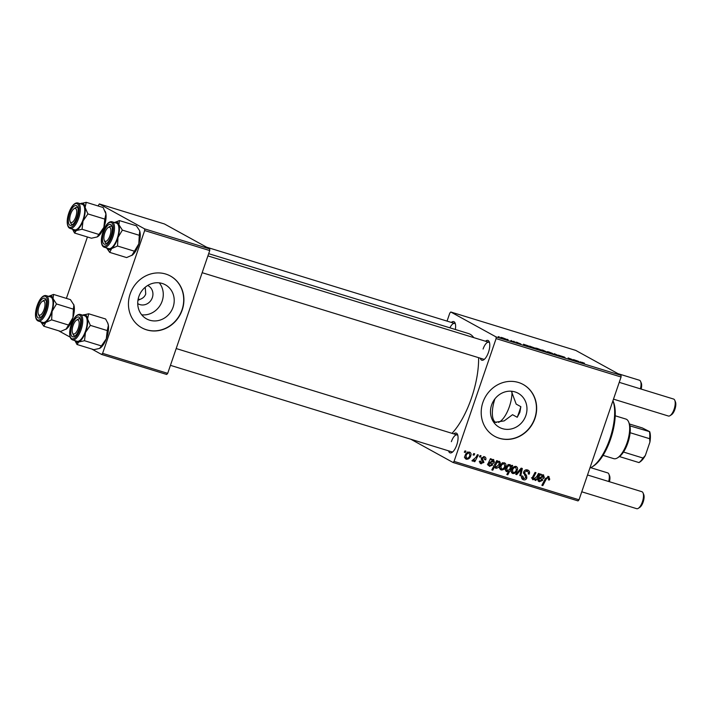 <?xml version="1.0" encoding="UTF-8"?>
<svg xmlns="http://www.w3.org/2000/svg" width="711" height="711" viewBox="0 0 711 711"><rect width="100%" height="100%" fill="white"/><g stroke="black" fill="none" stroke-linecap="round" stroke-linejoin="round"><path stroke-width="1.07" d="M159.291 282.854A19.464 17.864 -61.2 0 1 162.161 301.082A19.464 17.864 -61.2 0 1 141.702 314.804M137.73 303.588A10.354 9.501 118.8 0 0 138.236 303.899A10.354 9.501 118.8 0 0 152.341 297.625A10.354 9.501 118.8 0 0 148.226 285.76A10.354 9.501 118.8 0 0 147.692 285.493M137.943 300.282A10.354 9.501 118.8 0 0 139.765 299.464C142.787 298.433 144.777 296.611 145.737 293.99L145.231 287.253M138.841 296.576A19.464 17.864 118.8 0 0 146.582 318.892A19.464 17.864 118.8 0 0 173.102 307.108A19.464 17.864 118.8 0 0 165.361 284.791A19.464 17.864 118.8 0 0 138.841 296.576M130.14 293.954A29.578 27.142 118.8 0 0 141.916 327.869A29.578 27.142 118.8 0 0 182.212 309.96A29.578 27.142 118.8 0 0 170.444 276.037A29.578 27.142 118.8 0 0 130.14 293.954M141.809 327.807A29.578 27.142 118.8 0 0 182.007 309.845A29.578 27.142 118.8 0 0 170.338 275.984M511.405 391.228L516.186 404.106L520.852 406.674L519.883 412.264L517.226 417.277L512.551 414.7L504.17 420.894L493.861 422.467M525.856 415.544A19.464 17.864 -61.2 0 1 499.335 427.329A19.464 17.864 -61.2 0 1 491.594 405.012A19.464 17.864 -61.2 0 1 518.106 393.227A19.464 17.864 -61.2 0 1 525.856 415.544M482.893 402.39A29.578 27.142 118.8 0 0 494.66 436.305A29.578 27.142 118.8 0 0 534.965 418.397A29.578 27.142 118.8 0 0 523.189 384.482A29.578 27.142 118.8 0 0 482.893 402.39M494.563 436.252A29.578 27.142 118.8 0 0 534.752 418.281A29.578 27.142 118.8 0 0 523.092 384.429M485.489 341.227A10.354 4.035 107.1 0 1 489.266 341.858A10.354 4.035 107.1 0 1 488.475 352.309A10.354 4.035 107.1 0 1 483.756 359.793A10.354 4.035 107.1 0 1 480.281 358.193M202.164 272.695L483.569 359.206A8.87 3.466 -72.9 0 0 484.529 359.171M453.769 433.879A10.354 4.035 107.1 0 1 457.546 434.51A10.354 4.035 107.1 0 1 456.755 444.953A10.354 4.035 107.1 0 1 452.036 452.436A10.354 4.035 107.1 0 1 448.552 450.845M170.436 365.347L451.849 451.858A8.87 3.466 -72.9 0 0 452.809 451.823M208.679 253.667L468.442 333.521A56.205 21.925 107.1 0 1 473.757 337.618M478.601 357.677A56.205 21.925 107.1 0 1 471.482 398.009A56.205 21.925 107.1 0 1 452.009 433.337M139.765 299.464L138.174 298.976M496.109 338.596L496.065 336.916L621.032 375.328L621.067 377.008L496.109 338.596L454.062 461.386L579.021 499.797L578.034 500.908L453.076 462.497L410.834 439.247M496.065 336.916L450.783 311.996L449.796 313.107L447.05 321.105M520.648 343.946L515.813 342.035L520.852 343.955M517.572 342.471L516.693 342.418M519.146 343.529L519.803 343.564M528.78 346.168L523.474 344.213L529.011 346.177M536.085 348.47C535.143 347.972 535.587 347.981 537.418 348.488L540.716 349.759C541.72 350.292 541.275 350.283 539.382 349.759L535.641 348.132M540.6 350.088L541.187 350.123M580.372 361.943L584.495 363.232L581.953 362.281L582.842 363.339L581.882 363.045L580.22 361.775M581.953 362.281L581.269 362.601M542.031 350.31C541.107 349.821 541.453 349.794 543.062 350.221L547.817 352.576L541.578 349.954M553.851 354.194L554.242 353.669L558.926 355.749L555.087 354.034L553.851 354.194M558.713 355.296L564.552 357.126L559.628 355.571L565.129 357.677L563.539 357.42L558.499 355.127M498.358 336.623L499.326 336.916L498.358 336.623M621.032 375.328L575.75 350.407L450.783 311.996M547.674 352.043C546.741 351.536 547.186 351.545 549.016 352.052L552.314 353.323C553.318 353.856 552.874 353.856 550.981 353.323L547.239 351.705M552.198 353.66L552.785 353.687M578.718 361.517L573.413 359.57L578.95 361.526M572.231 359.499L568.107 357.935L572.373 359.846M534.823 348.319L534.939 347.99C535.863 348.47 535.543 348.506 533.97 348.088L531.828 347.661L529.766 346.15L535.401 348.346M501.175 337.743C500.242 337.245 500.686 337.245 502.508 337.761L505.805 339.023C506.81 339.556 506.365 339.556 504.481 339.023L500.74 337.405M505.69 339.36L506.285 339.387M507.112 339.316L508.081 339.609L507.112 339.316M511.04 340.649L512.933 341.609L510.48 340.862M513.502 341.28L514.471 341.573L513.502 341.28M480.138 455.52L481.08 455.813L480.405 457.146L479.436 456.844L480.138 455.52M473.748 453.556L474.69 453.849L474.015 455.182L473.046 454.88L473.748 453.556M480.254 463.305L481.24 463.848L479.818 461.03L480.814 461.199L481.587 462.977L482.911 462.301L481.409 459.466L481.374 458.035L484.307 456.666C485.737 457.164 486.208 458.204 485.746 459.768L484.715 459.733L483.96 457.537L482.342 458.248L483.915 462.443L480.68 463.616M479.232 461.723L481.587 462.977M484.307 456.666L484.875 456.897M499.14 461.226C500.286 461.999 500.544 463.145 499.904 464.647C499.211 466.94 497.833 468.158 495.754 468.309L494.669 466.683L492.767 470.202L491.808 469.9L496.696 460.612L497.647 460.906L497.149 461.839L499.406 461.332M527.535 469.953C529.402 470.646 529.971 472.042 529.224 474.121L528.237 473.953L528.486 472.442L527.082 471.073L524.674 472.14L524.62 473.073L526.522 475.49L526.86 477.952C526.176 479.587 525.029 480.192 523.429 479.765C521.812 479.152 521.252 477.934 521.732 476.112L522.789 476.094L523.847 478.636L525.9 477.73L523.696 471.944C524.487 470.167 525.767 469.5 527.535 469.953L528.273 470.255M525.34 470.06L527.589 471.286L525.278 470.087M522.309 479.152L522.807 479.507M521.394 477.339L523.847 478.636M516.026 466.416C517.457 467.091 517.884 468.265 517.315 469.935C516.559 472.442 515.04 473.642 512.764 473.544C511.342 472.815 510.942 471.606 511.573 469.891C512.329 467.491 513.822 466.336 516.026 466.416L516.462 466.594M532.548 479.498L533.081 479.792L532.281 477.632L535.036 472.397L535.987 472.691L533.25 477.908L533.685 478.992L536.814 476.592L538.467 473.455L539.427 473.748L535.872 480.503L534.912 480.209L535.507 479.081L532.788 479.667M531.464 477.792L533.685 478.992M548.608 476.432L549.736 479.161L549.345 480.023L548.35 479.854L548.732 479.036L548.154 477.552L546.279 479.01L542.822 485.586L541.862 485.293L545.444 478.476L549.043 476.61M621.067 377.008L579.021 499.797M543.337 474.806L544.324 477.374C543.622 478.858 542.52 479.356 541.027 478.867L539.329 478.627L538.911 479.427L539.747 480.858L541.755 479.934L542.653 480.352L539.365 481.72L537.907 479.214L540.342 474.024L541.32 474.326L541.115 475.241L543.666 474.948M537.338 479.578L539.747 480.858M538.36 481.169L538.805 481.489M506.152 471.375L506.694 471.677C505.503 470.922 505.219 469.775 505.859 468.247C506.561 465.936 507.965 464.718 510.08 464.585L511.182 466.487L511.84 465.27L512.675 465.527L507.796 474.815L506.836 474.521L508.561 471.286L506.41 471.553M521.163 468.131L522.327 468.487L520.799 475.872L519.848 475.579L521.234 469.367L516.746 474.628L515.724 474.308L521.163 468.131M504.437 462.852C505.859 463.528 506.285 464.701 505.717 466.372C504.961 468.878 503.441 470.078 501.175 469.98C499.744 469.251 499.344 468.034 499.975 466.327C500.74 463.928 502.224 462.772 504.437 462.852L504.863 463.03M493.398 459.457L494.394 462.026C493.692 463.51 492.59 464.007 491.088 463.51L489.399 463.27L488.972 464.079L489.808 465.501L491.816 464.576L492.723 464.994L489.426 466.372L487.977 463.865L490.403 458.675L491.381 458.977L491.177 459.893L493.736 459.59M487.399 464.23L489.808 465.501M469.527 452.116C470.949 452.791 471.375 453.965 470.806 455.644C470.051 458.151 468.531 459.35 466.265 459.244C464.834 458.524 464.443 457.306 465.074 455.6C465.829 453.2 467.314 452.036 469.527 452.116L469.953 452.294M477.401 454.676L478.361 454.969L474.806 461.732L473.846 461.439L474.593 460.044L472.504 461.163L471.953 460.71L475.943 457.369L477.401 454.676M464.994 450.863L465.936 451.156L465.261 452.489L464.292 452.196L464.994 450.863M144.653 230.551L144.617 228.88L209.701 248.886L209.736 250.565L144.653 230.551L102.615 353.349L167.698 373.355L166.703 374.466L101.62 354.46L91.755 349.021M70.167 337.147L58.578 330.766M209.701 248.886L164.419 223.956L99.336 203.95L98.038 205.95M87.417 236.985L66.39 298.38M144.617 228.88L99.336 203.95M209.736 250.565L167.698 373.355M101.62 354.46L102.615 353.349M451.325 322.421A10.354 4.035 107.1 0 1 455.102 323.052A10.354 4.035 107.1 0 1 455.333 329.495M453.076 462.497L454.062 461.386M455.396 323.994A8.87 3.466 -72.9 0 0 454.613 323.434A8.87 3.466 -72.9 0 0 449.903 327.824M489.559 342.809A8.87 3.466 -72.9 0 0 488.786 342.24A8.87 3.466 -72.9 0 0 483.089 349.021M457.84 435.452A8.87 3.466 -72.9 0 0 457.057 434.892A8.87 3.466 -72.9 0 0 451.369 441.673M548.821 478.654L549.736 479.161M548.501 479.561L549.345 480.023M541.96 485.106L542.822 485.586M547.763 476.343L547.843 477.357M540.2 474.744L541.115 475.241M542.36 474.752L542.44 475.41M543.435 476.885L544.324 477.374M540.689 477.828L538.68 477.668M538.414 478.121L539.329 478.627M538.014 478.938L538.911 479.427M539.098 480.547L538.023 480.716M540.929 474.575L542.991 475.712L539.8 477.783L543.382 477.09L542.742 475.606L541.613 474.984M538.902 477.294L539.8 477.783M535.01 480.032L535.872 480.503M535.01 478.805L535.507 479.081M532.628 478.432L532.13 478.627M532.37 477.419L533.25 477.908M506.934 474.344L507.796 474.815M507.841 470.886L508.561 471.286M506.214 470.3L505.645 470.531M509.049 464.594L509.12 465.065M510.48 466.105L511.182 466.487M509.627 469.287L510.391 467.731L509.849 465.492C508.329 465.776 507.316 466.78 506.81 468.522L507.307 470.886L509.627 469.287M505.068 469.678L507.307 470.886M505.939 468.042L506.81 468.522M508.552 464.781L507.983 464.443M515.235 466.318L515.484 467.136M516.426 469.447L517.315 469.935M512.444 472.326L511.556 472.531M513.111 472.664C514.737 472.548 515.813 471.571 516.328 469.758L515.715 467.296C514.133 467.465 513.066 468.425 512.524 470.193L513.111 472.664L510.862 471.455M511.644 469.704L512.524 470.193M519.892 475.375L520.799 475.872M520.461 468.94L521.234 469.367M515.875 474.148L516.746 474.628M527.055 469.838L527.491 471.233M528.353 473.642L529.224 474.121M523.803 471.66L524.674 472.14M523.545 472.477L524.62 473.073M523.483 473.215L526.522 475.49M524.46 474.361L524.958 475.668M525.962 477.463L526.86 477.952M523.492 478.485L521.981 478.761M522.043 475.943L522.709 476.317M503.637 462.754L503.886 463.572M504.828 465.883L505.717 466.372M500.855 468.762L499.957 468.967M501.513 469.1C503.139 468.984 504.215 468.007 504.739 466.194L504.126 463.732C502.535 463.901 501.468 464.861 500.926 466.629L501.513 469.1L499.264 467.891M500.046 466.14L500.926 466.629M502.73 462.968L502.286 462.692M496.296 461.368L497.149 461.839M498.1 461.288L498.162 461.795M499.015 464.167L499.904 464.647M495.185 466.985L494.74 467.154M493.763 466.185L496.002 467.403L498.873 464.567L499.122 462.692L498.527 462.017L497.131 462.55L495.487 465.225L496.002 467.403M491.905 469.722L492.767 470.202M494.545 464.701L495.487 465.225M496.002 461.928L497.131 462.55M497.62 461.519L499.122 462.692M490.261 459.386L491.177 459.893M492.421 459.404L492.501 460.061M493.496 461.537L494.394 462.026M490.75 462.479L488.75 462.31M488.484 462.772L489.399 463.27M488.084 463.581L488.972 464.079M489.159 465.19L488.084 465.367M490.99 459.226L493.052 460.364L489.861 462.434L493.443 461.732L492.803 460.257L491.674 459.635M488.964 461.946L489.861 462.434M484.84 459.27L485.746 459.768M484.813 459.404L485.702 459.893M481.48 457.768L482.342 458.248M481.285 458.346L482.334 458.924M481.294 459.119L481.951 460.257M483.009 461.937L483.915 462.443M480.814 462.594L479.889 462.825M483.622 456.533L483.889 457.457M468.727 452.027L468.976 452.845M469.918 455.156L470.806 455.644M465.945 458.035L465.047 458.231M466.612 458.373C468.229 458.248 469.304 457.28 469.829 455.458L469.216 453.005C467.625 453.165 466.558 454.133 466.016 455.893L466.612 458.373L464.354 457.155M465.136 455.413L466.016 455.893M467.82 452.232L467.376 451.965M473.144 454.702L474.015 455.182M473.944 461.261L474.806 461.732M474.139 459.795L474.593 460.044M479.534 456.666L480.405 457.146M464.39 452.009L465.261 452.489M554.038 354.247L554.242 353.669M550.67 353.225L550.696 353.154C551.923 353.483 552.154 353.447 551.407 353.056L549.336 352.229C548.163 351.927 547.923 351.963 548.625 352.327L550.696 353.154C551.923 353.483 552.154 353.447 551.407 353.056M548.581 352.46L548.625 352.327C547.923 351.963 548.163 351.927 549.336 352.229M545.719 351.438L543.462 350.425C542.422 350.168 542.262 350.23 542.973 350.603L544.866 351.438M542.928 350.736L542.973 350.603C542.262 350.23 542.422 350.168 543.462 350.425M576.354 360.539L577.821 361.09L576.354 360.539M539.071 349.661L539.098 349.59C540.324 349.91 540.556 349.883 539.809 349.492L537.738 348.666C536.565 348.363 536.334 348.39 537.027 348.763L539.098 349.59C540.324 349.91 540.556 349.883 539.809 349.492M536.983 348.897L537.027 348.763C536.334 348.39 536.565 348.363 537.738 348.666M533.561 347.963L531.366 346.79L534.068 347.741M531.65 347.528L531.366 346.79M526.416 345.19L527.882 345.742L526.416 345.19M504.17 338.925L504.188 338.854C505.414 339.183 505.654 339.147 504.899 338.756L502.828 337.938C501.655 337.627 501.424 337.663 502.126 338.036L504.188 338.854C505.414 339.183 505.654 339.147 504.899 338.756M502.073 338.169L502.126 338.036C501.424 337.663 501.655 337.627 502.828 337.938M511.236 341.076L511.431 340.516M613.397 401.848A36.972 14.424 107.1 0 1 610.58 439.14A36.972 14.424 107.1 0 1 593.712 465.874L592.254 466.825A38.456 15.002 -72.9 0 0 609.789 439.025A38.456 15.002 -72.9 0 0 612.935 400.755L613.397 401.848M520.852 406.674A48.81 19.037 107.1 0 1 519.154 412.033A48.81 19.037 107.1 0 1 517.226 417.277M494.927 398.862A20.708 8.079 -72.9 0 0 496.091 422.485A20.708 8.079 -72.9 0 0 496.269 422.53M498.464 422.37A20.708 8.079 -72.9 0 0 509.378 406.656A20.708 8.079 -72.9 0 0 512 391.992M589.89 468.069A38.456 15.002 -72.9 0 0 592.254 466.825M114.462 222.525A14.398 5.617 107.1 0 1 116.8 222.108A14.398 5.617 107.1 0 1 118.933 224.747L119.412 220.579L114.453 222.525M110.409 224.374A10.354 4.035 107.1 0 1 111.778 225.822A10.354 4.035 107.1 0 1 111.254 235.465A10.354 4.035 107.1 0 1 106.268 243.749A10.354 4.035 107.1 0 1 104.366 244.184A10.354 4.035 107.1 0 1 103.513 233.146A10.354 4.035 107.1 0 1 110.409 224.374M106.099 243.162A8.87 3.466 -72.9 0 0 107.041 243.135A8.87 3.466 107.1 0 1 106.081 243.162A8.87 3.466 -72.9 0 0 106.099 243.162M108.188 227.52A7.394 2.888 -72.9 0 0 104.819 232.861A7.394 2.888 -72.9 0 0 104.25 240.318A7.394 2.888 -72.9 0 0 109.965 235.697A7.394 2.888 -72.9 0 0 108.188 227.52L109.654 226.569A8.87 3.466 107.1 0 1 111.298 226.196A8.87 3.466 107.1 0 1 112.08 226.765A8.87 3.466 -72.9 0 0 111.298 226.196A8.87 3.466 -72.9 0 0 111.28 226.196A8.87 3.466 -72.9 0 0 108.872 227.209M108.659 248.592A13.313 5.19 -72.9 0 0 108.685 248.601A13.313 5.19 -72.9 0 0 108.712 248.61A13.313 5.19 -72.9 0 0 117.573 237.376A13.313 5.19 -72.9 0 0 116.506 223.156A13.313 5.19 -72.9 0 0 116.48 223.147M139.507 230.462A14.398 5.617 107.1 0 1 139.534 230.515L136.316 225.778L119.412 220.579M122.372 230.115L118.933 224.747A14.398 5.617 107.1 0 1 117.99 237.456L122.372 230.115L139.285 235.305L138.814 243.864L134.432 251.205L117.519 246.015L117.99 237.456A14.398 5.617 107.1 0 1 111.654 248.592L117.519 246.015M139.534 230.515A14.398 5.617 107.1 0 1 139.756 231.146L139.285 235.305M134.432 251.205L131.811 255.48A14.398 5.617 107.1 0 0 131.864 255.445L131.811 255.489M109.707 252.378L111.654 248.592A14.398 5.617 107.1 0 1 106.641 247.97L109.707 252.378L126.611 257.578L132.477 255A14.398 5.617 107.1 0 1 131.864 255.445M139.756 231.146A14.398 5.617 107.1 0 1 138.814 243.864A14.398 5.617 107.1 0 1 132.477 255M104.641 240.967A8.87 3.466 -72.9 0 0 106.081 243.162A8.87 3.466 107.1 0 1 104.926 241.936L104.25 240.318M82.965 315.062A14.398 5.617 107.1 0 1 85.942 315.24A14.398 5.617 107.1 0 1 87.56 318.972L88.679 313.782L82.743 315.177A14.398 5.617 -72.9 0 1 82.965 315.062M79.312 317.373A10.354 4.035 107.1 0 1 80.059 318.466A10.354 4.035 107.1 0 1 79.534 328.118A10.354 4.035 107.1 0 1 74.548 336.401A10.354 4.035 107.1 0 1 72.024 336.49A10.354 4.035 107.1 0 1 72.371 324.118A10.354 4.035 107.1 0 1 79.312 317.373M72.922 333.61A8.87 3.466 -72.9 0 0 73.846 335.521A8.87 3.466 -72.9 0 0 74.362 335.814A8.87 3.466 -72.9 0 0 75.322 335.779A8.87 3.466 107.1 0 1 74.362 335.814A8.87 3.466 107.1 0 1 73.206 334.579L72.531 332.97A7.394 2.888 -72.9 0 0 78.246 328.349A7.394 2.888 -72.9 0 0 76.468 320.172A7.394 2.888 -72.9 0 0 73.1 325.514A7.394 2.888 -72.9 0 0 72.531 332.97M76.468 320.172L77.934 319.212A8.87 3.466 107.1 0 1 79.579 318.848A8.87 3.466 107.1 0 1 80.352 319.408A8.87 3.466 -72.9 0 0 80.094 319.132A8.87 3.466 -72.9 0 0 79.579 318.848A8.87 3.466 -72.9 0 0 77.152 319.852M85.56 316.235A13.313 5.19 -72.9 0 0 84.787 315.808L80.361 314.449A13.313 5.19 107.1 0 1 81.134 314.875A13.313 5.19 107.1 0 1 81.072 329.753A13.313 5.19 107.1 0 1 72.54 339.894L76.966 341.253A13.313 5.19 -72.9 0 0 85.498 331.113A13.313 5.19 -72.9 0 0 85.56 316.235M107.725 322.972A14.398 5.617 107.1 0 1 107.805 323.167L105.592 318.981L88.679 313.782M107.592 322.652L108.383 325.38L107.254 330.571L90.35 325.371L87.56 318.972A14.398 5.617 107.1 0 1 85.471 332.446L90.35 325.371M107.254 330.571L106.294 338.845L101.406 345.919L84.502 340.72L85.471 332.446A14.398 5.617 107.1 0 1 78.788 342L84.502 340.72M101.406 345.919L99.611 348.408L93.896 349.679L76.992 344.488L78.788 342A14.398 5.617 107.1 0 1 74.922 340.622L76.992 344.488M107.805 323.167A14.398 5.617 107.1 0 1 108.383 325.38A14.398 5.617 107.1 0 1 106.294 338.845A14.398 5.617 107.1 0 1 100.144 348.097A14.398 5.617 107.1 0 1 100.1 348.123L99.611 348.408M105.272 211.514A14.398 5.617 107.1 0 1 105.361 211.709A14.398 5.617 107.1 0 1 105.939 213.922L104.81 219.112L87.906 213.913L85.116 207.514L86.235 202.324L80.299 203.719A14.398 5.617 107.1 0 1 80.521 203.604A14.398 5.617 107.1 0 1 85.116 207.514A14.398 5.617 107.1 0 1 83.018 220.988L87.906 213.913M86.235 202.324L103.148 207.523L105.939 213.922A14.398 5.617 107.1 0 1 103.85 227.387L97.167 236.95L91.452 238.221L74.539 233.03L76.344 230.542A14.398 5.617 107.1 0 1 73.366 230.364A14.398 5.617 107.1 0 1 72.478 229.164L74.539 233.03M69.58 225.031A10.354 4.035 107.1 0 1 69.927 212.66A10.354 4.035 107.1 0 1 76.868 205.914A10.354 4.035 107.1 0 1 77.615 207.008A10.354 4.035 107.1 0 1 77.081 216.659A10.354 4.035 107.1 0 1 72.104 224.943A10.354 4.035 107.1 0 1 69.58 225.031M74.024 208.714A7.394 2.888 -72.9 0 0 70.656 214.055A7.394 2.888 -72.9 0 0 70.087 221.512A7.394 2.888 -72.9 0 0 75.793 216.891A7.394 2.888 -72.9 0 0 74.024 208.714L75.482 207.754A8.87 3.466 107.1 0 1 77.135 207.39A8.87 3.466 107.1 0 1 77.908 207.95A8.87 3.466 -72.9 0 0 77.65 207.674A8.87 3.466 -72.9 0 0 77.135 207.39A8.87 3.466 -72.9 0 0 74.708 208.394M70.478 222.152A8.87 3.466 -72.9 0 0 71.402 224.063A8.87 3.466 -72.9 0 0 71.918 224.356A8.87 3.466 -72.9 0 0 72.877 224.321A8.87 3.466 107.1 0 1 71.918 224.356A8.87 3.466 107.1 0 1 70.762 223.121L70.087 221.512M70.096 228.435L74.522 229.795A13.313 5.19 -72.9 0 0 83.054 219.655A13.313 5.19 -72.9 0 0 83.116 204.777A13.313 5.19 -72.9 0 0 82.343 204.35L77.917 202.991A13.313 5.19 107.1 0 1 78.69 203.417A13.313 5.19 107.1 0 1 78.628 218.295A13.313 5.19 107.1 0 1 70.096 228.435L69.056 227.858C63.706 222.587 71.047 201.284 77.917 202.991M104.81 219.112L103.85 227.387A14.398 5.617 107.1 0 1 97.7 236.639A14.398 5.617 107.1 0 1 97.656 236.665L97.167 236.95M98.962 234.461L82.058 229.262L83.018 220.988A14.398 5.617 -72.9 0 1 76.344 230.542L82.058 229.262M73.642 304.361L73.624 304.308A14.398 5.617 107.1 0 1 73.642 304.361A14.398 5.617 107.1 0 1 73.873 304.992L73.393 309.152L56.489 303.952L53.041 298.593L53.521 294.425L48.57 296.371A14.398 5.617 107.1 0 1 53.041 298.593A14.398 5.617 107.1 0 1 52.099 311.302L56.489 303.952M53.521 294.425L70.425 299.624L73.873 304.992A14.398 5.617 107.1 0 1 72.922 317.701L65.981 329.291A14.398 5.617 107.1 0 1 65.927 329.326M73.624 304.308L73.873 304.992M45.762 322.439A14.398 5.617 107.1 0 1 42.509 323.496A14.398 5.617 107.1 0 1 40.749 321.816L43.815 326.225L45.762 322.439L51.636 319.852L52.099 311.302A14.398 5.617 -72.9 0 1 45.762 322.439M38.483 318.021A10.354 4.035 107.1 0 1 37.63 306.983A10.354 4.035 107.1 0 1 44.526 298.22A10.354 4.035 107.1 0 1 45.895 299.66A10.354 4.035 107.1 0 1 45.362 309.312A10.354 4.035 107.1 0 1 40.385 317.586A10.354 4.035 107.1 0 1 38.483 318.021M42.305 301.357A7.394 2.888 -72.9 0 0 38.927 306.708A7.394 2.888 -72.9 0 0 38.367 314.164A7.394 2.888 -72.9 0 0 44.073 309.543A7.394 2.888 -72.9 0 0 42.305 301.357L43.762 300.406A8.87 3.466 107.1 0 1 45.415 300.042A8.87 3.466 -72.9 0 0 45.397 300.033A8.87 3.466 107.1 0 1 46.188 300.602A8.87 3.466 -72.9 0 0 45.415 300.042A8.87 3.466 -72.9 0 0 42.98 301.046M38.75 314.804A8.87 3.466 -72.9 0 0 40.198 317.008A8.87 3.466 -72.9 0 0 40.216 317.008A8.87 3.466 -72.9 0 0 41.158 316.973A8.87 3.466 107.1 0 1 40.198 317.008A8.87 3.466 107.1 0 1 39.043 315.773L38.367 314.164M50.623 297.002L46.162 295.634A13.313 5.19 107.1 0 1 46.197 295.643A13.313 5.19 107.1 0 1 47.255 309.854A13.313 5.19 107.1 0 1 38.394 321.096L42.802 322.447A13.313 5.19 -72.9 0 0 42.802 322.447A13.313 5.19 -72.9 0 0 42.82 322.456A13.313 5.19 -72.9 0 0 51.681 311.214A13.313 5.19 -72.9 0 0 50.623 297.002A13.313 5.19 -72.9 0 0 50.597 296.994M68.54 325.051L51.636 319.852M73.393 309.152L72.922 317.701A14.398 5.617 107.1 0 1 66.594 328.838L60.719 331.424L43.815 326.225M66.594 328.838A14.398 5.617 107.1 0 1 65.981 329.291M674.775 400.293L675.45 401.902A7.394 2.888 107.1 0 1 674.89 409.358A7.394 2.888 107.1 0 1 671.513 414.709L670.055 415.659A8.87 3.466 -72.9 0 0 674.099 409.243A8.87 3.466 -72.9 0 0 674.775 400.293A8.87 3.466 -72.9 0 0 673.619 399.058L619.237 382.34M613.486 399.147L668.402 416.024A8.87 3.466 -72.9 0 0 670.055 415.659M640.407 388.855A8.87 3.466 -72.9 0 0 640.611 381.487L641.286 383.096A7.394 2.888 107.1 0 1 641.153 389.086M640.611 381.487A8.87 3.466 -72.9 0 0 639.456 380.252L617.983 373.657M643.055 492.945L643.731 494.554A7.394 2.888 107.1 0 1 643.162 502.01A7.394 2.888 107.1 0 1 639.793 507.361L638.327 508.312A8.87 3.466 -72.9 0 0 642.38 501.895A8.87 3.466 -72.9 0 0 643.055 492.945A8.87 3.466 -72.9 0 0 641.9 491.71L587.517 474.992M581.767 491.799L636.683 508.676A8.87 3.466 -72.9 0 0 638.327 508.312M608.687 481.507A8.87 3.466 -72.9 0 0 608.883 474.139A8.87 3.466 -72.9 0 0 607.727 472.904L590.743 467.687M608.883 474.139L609.558 475.748A7.394 2.888 107.1 0 1 609.434 481.729M603.052 455.36L613.762 458.657A20.708 8.079 -72.9 0 0 617.601 457.795A20.708 8.079 -72.9 0 0 627.564 441.238A20.708 8.079 -72.9 0 0 628.631 421.943A20.708 8.079 -72.9 0 0 626.533 419.33A20.708 8.079 -72.9 0 0 625.929 419.072L615.219 415.784M628.631 421.943L629.297 423.552A19.224 7.501 107.1 0 1 629.964 425.88A19.224 7.501 107.1 0 1 630.115 432.715A19.224 7.501 107.1 0 1 623.494 452.045A19.224 7.501 107.1 0 1 619.459 456.578A19.224 7.501 107.1 0 1 619.068 456.844L617.601 457.795M639.189 462.372L638.985 462.577A19.224 7.501 -72.9 0 0 643.02 458.053L645.339 455.475A17.748 6.923 107.1 0 1 640.051 461.892L639.082 462.523M619.459 456.578L638.985 462.577M629.964 425.88L649.694 431.675A17.748 6.923 107.1 0 1 649.925 442.091L645.339 455.475M629.475 423.996L642.362 427.951L649.694 431.675M623.494 452.045L643.02 458.053M649.925 442.091L649.641 438.714A19.224 7.501 -72.9 0 0 649.49 431.879M630.115 432.715L649.641 438.714M545.417 478.53L546.279 479.01M538.965 477.73L541.027 478.867M532.832 476.486L533.703 476.965M519.137 470.433L519.972 470.895M523.572 473.304L525.625 474.433M489.026 462.381L491.088 463.51M481.258 458.915L483.009 459.875M104.286 247.25A13.313 5.19 107.1 0 1 104.259 247.241C97.043 244.637 104.713 219.921 112.045 221.788L112.08 221.796A13.313 5.19 107.1 0 1 112.08 221.796A13.313 5.19 107.1 0 1 113.147 236.016A13.313 5.19 107.1 0 1 104.286 247.25M111.014 222.401A12.425 4.844 -72.9 0 0 102.739 232.915A12.425 4.844 -72.9 0 0 103.762 246.157A12.425 4.844 -72.9 0 0 112.045 235.643A12.425 4.844 -72.9 0 0 111.014 222.401M80.041 315.453A12.425 4.844 -72.9 0 0 71.704 323.549A12.425 4.844 -72.9 0 0 71.304 338.4A12.425 4.844 -72.9 0 0 79.632 330.304A12.425 4.844 -72.9 0 0 80.041 315.453M68.851 226.942A12.425 4.844 -72.9 0 0 77.188 218.846A12.425 4.844 -72.9 0 0 77.597 203.995A12.425 4.844 -72.9 0 0 69.26 212.091A12.425 4.844 -72.9 0 0 68.851 226.942M37.879 320.003A12.425 4.844 -72.9 0 0 46.153 309.489A12.425 4.844 -72.9 0 0 45.131 296.238A12.425 4.844 -72.9 0 0 36.848 306.761A12.425 4.844 -72.9 0 0 37.879 320.003M38.394 321.096A13.313 5.19 107.1 0 1 38.376 321.088C31.133 318.626 38.883 293.634 46.162 295.634M498.687 462.079L497.638 461.501M104.259 247.241L108.685 248.601M112.08 221.796L116.506 223.156M80.361 314.449C73.491 312.742 66.15 334.046 71.509 339.316L72.54 339.894M105.361 211.709L105.148 211.194M207.914 255.898L488.786 342.24M454.613 323.434L206.661 247.206M457.057 434.892L176.195 348.55M496.091 422.485L493.292 421.623"/></g></svg>
